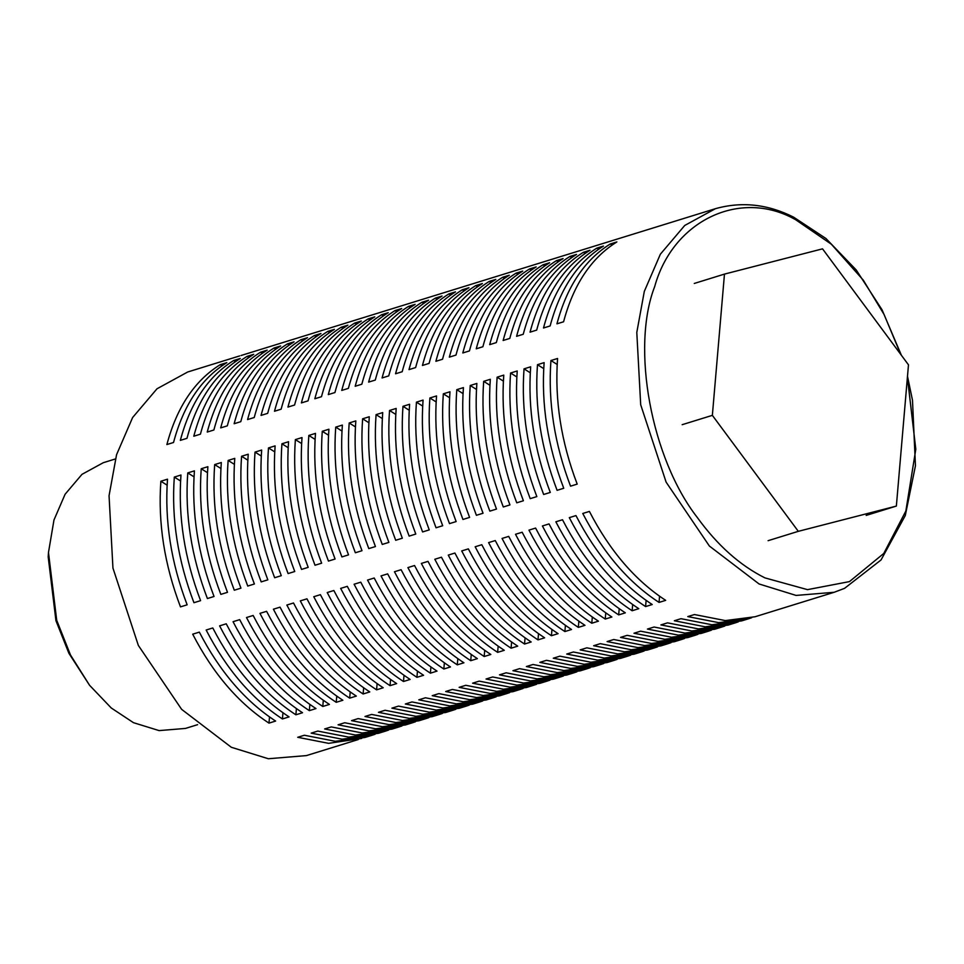 <?xml version="1.0" encoding="UTF-8"?>
<svg xmlns="http://www.w3.org/2000/svg" width="964" height="964" viewBox="0 0 964 964"><rect width="100%" height="100%" fill="white"/><g stroke="black" fill="none" stroke-linecap="round" stroke-linejoin="round"><path stroke-width="1.45" d="M900.774 354.439L884.048 314.433L863.298 280.163L831.354 244.217L795.625 219.696C740.436 188.342 672.956 220.358 654.689 286.573C630.842 347.799 651.218 458.322 697.237 517.403C717.288 545.166 739.846 565.326 764.922 577.882L807.495 589.643L849.453 581.605L883.783 553.444L905.859 511.004L915.8 449.236L907.413 377.249M907.498 376.285L912.486 400.217L915.451 465.757L905.292 515.523L881.048 559.951L844.548 588.353L834.161 592.282L796.095 595.427L759.078 583.967L709.384 546.034L666.1 482.108L640.699 404.76L636.794 332.435L644.314 291.393L660.364 254.207L684.741 225.456L715.445 208.682L241.072 355.499M220.19 364.693L226.829 362.633C201.235 378.623 183.461 405.242 173.532 442.488L166.88 444.549C176.822 407.302 194.583 380.684 220.19 364.693L221.961 365.802M233.637 360.524L240.277 358.475C214.683 374.466 196.909 401.084 186.98 438.319L180.328 440.379C190.27 403.133 208.031 376.526 233.637 360.524L235.409 361.645M253.098 351.764L254.52 351.33M247.085 356.367L253.725 354.306C228.131 370.309 210.369 396.915 200.428 434.162L193.788 436.222C203.717 398.976 221.491 372.357 247.085 356.367L248.857 357.475M266.546 347.594L267.968 347.173M260.533 352.209L267.185 350.149C241.578 366.139 223.817 392.758 213.875 430.004L207.236 432.053C217.165 394.818 234.939 368.2 260.533 352.209L262.304 353.318M279.994 343.437L281.416 343.003M273.981 348.04L280.632 345.98C255.038 361.982 237.265 388.6 227.323 425.835L220.684 427.896C230.625 390.649 248.387 364.031 273.981 348.04L275.752 349.149M293.454 339.268L294.863 338.846M287.441 343.883L294.08 341.822C268.486 357.813 250.712 384.431 240.783 421.678L234.132 423.726C244.073 386.492 261.834 359.873 287.441 343.883L289.212 344.992M306.901 335.111L308.323 334.689M300.889 339.714L307.528 337.665C281.934 353.655 264.16 380.274 254.231 417.508L247.579 419.569C257.521 382.322 275.294 355.704 300.889 339.714L302.66 340.834M320.349 330.941L321.771 330.519M314.336 335.556L320.976 333.496C295.382 349.486 277.62 376.105 267.679 413.351L261.039 415.412C270.968 378.165 288.742 351.547 314.336 335.556L316.108 336.665M333.797 326.784L335.219 326.362M327.784 331.387L334.436 329.339C308.829 345.329 291.068 371.947 281.127 409.194L274.487 411.242C284.416 374.008 302.19 347.389 327.784 331.387L329.555 332.508M347.245 322.627L348.667 322.193M341.232 327.23L347.884 325.169C322.289 341.172 304.516 367.79 294.574 405.025L287.935 407.085C297.876 369.839 315.638 343.22 341.232 327.23L343.003 328.338M360.705 318.457L362.127 318.036M354.692 323.073L361.331 321.012C335.737 337.002 317.963 363.621 308.034 400.867L301.383 402.916C311.324 365.681 329.086 339.063 354.692 323.073L356.463 324.181M374.153 314.3L375.574 313.866M368.14 318.903L374.779 316.855C349.185 332.845 331.411 359.464 321.482 396.698L314.83 398.759C324.772 361.512 342.545 334.894 368.14 318.903L369.911 320.012M387.6 310.131L389.022 309.709M381.587 314.746L388.227 312.685C362.633 328.676 344.871 355.294 334.93 392.541L328.29 394.601C338.219 357.355 355.993 330.736 381.587 314.746L383.359 315.855M401.048 305.974L402.47 305.552M395.035 310.577L401.687 308.528C376.081 324.519 358.319 351.137 348.378 388.372L341.738 390.432C351.667 353.186 369.441 326.579 395.035 310.577L396.807 311.697M414.496 301.816L415.918 301.383M408.483 306.419L415.135 304.359C389.54 320.361 371.767 346.968 361.825 384.214L355.186 386.275C365.127 349.028 382.889 322.41 408.483 306.419L410.254 307.528M427.956 297.647L429.378 297.225M421.943 302.262L428.582 300.202C402.988 316.192 385.214 342.81 375.285 380.057L368.634 382.106C378.575 344.871 396.337 318.253 421.943 302.262L423.714 303.371M441.404 293.49L442.825 293.056M435.391 298.093L442.03 296.032C416.436 312.035 398.662 338.653 388.733 375.888L382.081 377.948C392.023 340.702 409.796 314.083 435.391 298.093L437.162 299.202M454.851 289.321L456.273 288.899M448.838 293.936L455.49 291.875C429.884 307.865 412.122 334.484 402.181 371.73L395.541 373.779C405.47 336.544 423.244 309.926 448.838 293.936L450.61 295.044M468.299 285.163L469.721 284.742M462.286 289.766L468.938 287.718C443.332 303.708 425.57 330.327 415.629 367.561L408.989 369.622C418.918 332.375 436.692 305.757 462.286 289.766L464.058 290.887M481.747 280.994L483.169 280.572M475.746 285.609L482.386 283.549C456.791 299.539 439.018 326.157 429.076 363.404L422.437 365.464C432.378 328.218 450.14 301.599 475.746 285.609L477.505 286.718M495.207 276.837L496.629 276.415M489.194 281.44L495.833 279.391C470.239 295.382 452.465 322 442.536 359.247L435.885 361.295C445.826 324.061 463.588 297.442 489.194 281.44L490.965 282.56M508.655 272.679L510.077 272.246M502.642 277.283L509.281 275.222C483.687 291.224 465.925 317.843 455.984 355.077L449.332 357.138C459.274 319.891 477.047 293.273 502.642 277.283L504.413 278.391M522.102 268.51L523.524 268.088M516.089 273.125L522.741 271.065C497.135 287.055 479.373 313.674 469.432 350.92L462.792 352.969C472.722 315.734 490.495 289.116 516.089 273.125L517.861 274.234M535.55 264.353L536.972 263.919M529.537 268.956L536.189 266.908C510.583 282.898 492.821 309.516 482.88 346.751L476.24 348.811C486.181 311.565 503.943 284.946 529.537 268.956L531.309 270.065M548.998 260.184L550.42 259.762M542.997 264.799L549.637 262.738C524.042 278.729 506.269 305.347 496.327 342.594L489.688 344.654C499.629 307.408 517.391 280.789 542.997 264.799L544.756 265.907M562.458 256.026L563.88 255.605M556.445 260.629L563.084 258.581C537.49 274.571 519.716 301.19 509.787 338.424L503.136 340.485C513.077 303.238 530.839 276.632 556.445 260.629L558.216 261.75M575.906 251.869L577.328 251.435M569.893 256.472L576.532 254.412C550.938 270.414 533.176 297.02 523.235 334.267L516.584 336.328C526.525 299.081 544.298 272.463 569.893 256.472L571.664 257.581M589.353 247.7L590.775 247.278M583.341 252.315L589.992 250.254C564.386 266.245 546.624 292.863 536.683 330.11L530.043 332.158C539.973 294.924 557.746 268.305 583.341 252.315L585.112 253.424M602.801 243.543L604.223 243.109M596.788 248.146L603.44 246.085C577.834 262.088 560.072 288.706 550.131 325.94L543.491 328.001C553.432 290.754 571.194 264.136 596.788 248.146L598.56 249.254M616.261 239.373L617.671 238.952M610.248 243.988L616.888 241.928C591.293 257.918 573.52 284.537 563.578 321.783L556.939 323.832C566.88 286.597 584.642 259.979 610.248 243.988L612.007 245.097M629.709 235.216L631.131 234.782M167.109 485.157L160.868 481.241L167.507 479.18C164.531 520.789 171.062 562.663 187.137 604.814L180.485 606.874C164.422 564.723 157.879 522.837 160.868 481.241M180.569 481L174.315 477.072L180.967 475.023C177.978 516.62 184.522 558.505 200.584 600.656L193.945 602.705C177.87 560.554 171.327 518.68 174.315 477.072M194.017 476.831L187.763 472.914L194.415 470.854C191.426 512.462 197.969 554.336 214.032 596.487L207.393 598.548C191.318 556.397 184.787 514.523 187.763 472.914M207.465 472.673L201.223 468.745L207.863 466.697C204.874 508.293 211.417 550.179 227.492 592.33L220.84 594.378C204.778 552.227 198.235 510.354 201.223 468.745M220.913 468.504L214.671 464.588L221.31 462.527C218.322 504.136 224.865 546.01 240.94 588.161L234.288 590.221C218.226 548.07 211.682 506.196 214.671 464.588M234.36 464.347L228.119 460.431L234.758 458.37C231.782 499.979 238.313 541.852 254.388 584.003L247.748 586.064C231.673 543.913 225.13 502.027 228.119 460.431M247.82 460.19L241.566 456.261L248.218 454.213C245.23 495.809 251.773 537.695 267.835 579.834L261.196 581.894C245.121 539.744 238.578 497.87 241.566 456.261M261.268 456.02L255.014 452.104L261.666 450.043C258.677 491.652 265.221 533.526 281.283 575.677L274.644 577.737C258.569 535.586 252.038 493.701 255.014 452.104M274.716 451.863L268.474 447.935L275.114 445.886C272.125 487.483 278.668 529.369 294.743 571.519L288.091 573.568C272.029 531.417 265.486 489.543 268.474 447.935M288.164 447.694L281.922 443.777L288.561 441.717C285.573 483.326 292.116 525.199 308.191 567.35L301.539 569.411C285.477 527.26 278.933 485.386 281.922 443.777M301.612 443.536L295.37 439.608L302.009 437.56C299.033 479.168 305.564 521.042 321.639 563.193L314.999 565.241C298.924 523.103 292.381 481.217 295.37 439.608M315.071 439.367L308.817 435.451L315.469 433.39C312.481 474.999 319.024 516.873 335.086 559.024L328.447 561.084C312.372 518.933 305.829 477.06 308.817 435.451M328.519 435.21L322.265 431.294L328.917 429.233C325.928 470.842 332.472 512.715 348.534 554.866L341.895 556.927C325.82 514.776 319.289 472.89 322.265 431.294M341.967 431.053L335.725 427.124L342.365 425.076C339.376 466.672 345.919 508.558 361.994 550.709L355.342 552.758C339.28 510.607 332.737 468.733 335.725 427.124M355.415 426.883L349.173 422.967L355.812 420.907C352.824 462.515 359.367 504.389 375.442 546.54L368.79 548.6C352.728 506.449 346.184 464.576 349.173 422.967M368.863 422.726L362.621 418.798L369.272 416.749C366.284 458.346 372.827 500.232 388.89 542.383L382.25 544.431C366.175 502.28 359.632 460.406 362.621 418.798M382.322 418.557L376.068 414.641L382.72 412.58C379.732 454.189 386.275 496.062 402.337 538.213L395.698 540.274C379.623 498.123 373.08 456.249 376.068 414.641M395.77 414.399L389.528 410.483L396.168 408.423C393.179 450.031 399.723 491.905 415.785 534.056L409.146 536.117C393.083 493.966 386.54 452.08 389.528 410.483M409.218 410.242L402.976 406.314L409.616 404.265C406.627 445.862 413.17 487.748 429.245 529.887L422.594 531.947C406.531 489.796 399.988 447.923 402.976 406.314M422.666 406.073L416.424 402.157L423.063 400.096C420.087 441.705 426.618 483.579 442.693 525.729L436.041 527.79C419.979 485.639 413.436 443.753 416.424 402.157M436.126 401.916L429.872 397.987L436.523 395.939C433.535 437.536 440.078 479.421 456.141 521.572L449.501 523.621C433.426 481.47 426.883 439.596 429.872 397.987M449.573 397.746L443.32 393.83L449.971 391.77C446.983 433.378 453.526 475.252 469.589 517.403L462.949 519.463C446.874 477.313 440.343 435.439 443.32 393.83M463.021 393.589L456.779 389.661L463.419 387.612C460.431 429.221 466.974 471.095 483.036 513.246L476.397 515.294C460.334 473.155 453.791 431.269 456.779 389.661M476.469 389.42L470.227 385.504L476.867 383.443C473.878 425.052 480.421 466.925 496.496 509.076L489.845 511.137C473.782 468.986 467.239 427.112 470.227 385.504M489.917 385.263L483.675 381.346L490.315 379.286C487.338 420.894 493.869 462.768 509.944 504.919L503.292 506.98C487.23 464.829 480.687 422.943 483.675 381.346M503.377 381.105L497.123 377.177L503.774 375.129C500.786 416.725 507.329 458.611 523.392 500.762L516.752 502.81C500.678 460.659 494.134 418.786 497.123 377.177M516.825 376.936L510.571 373.02L517.222 370.959C514.234 412.568 520.777 454.442 536.84 496.593L530.2 498.653C514.125 456.502 507.594 414.628 510.571 373.02M530.272 372.779L524.03 368.851L530.67 366.802C527.682 408.399 534.225 450.284 550.287 492.435L543.648 494.484C527.585 452.333 521.042 410.459 524.03 368.851M543.72 368.609L537.478 364.693L544.118 362.633C541.129 404.241 547.673 446.115 563.747 488.266L557.096 490.327C541.033 448.176 534.49 406.302 537.478 364.693M557.168 364.452L550.926 360.536L557.566 358.475C554.589 400.084 561.12 441.958 577.195 484.109L570.543 486.169C554.481 444.018 547.938 402.133 550.926 360.536M199.343 632.131C219.708 671.498 245.133 701.141 275.62 721.06L268.98 723.121C238.494 703.19 213.068 673.547 192.704 634.179L199.343 632.131M269.51 716.951L268.98 723.121M212.791 627.962C233.155 667.329 258.593 696.972 289.079 716.903L282.428 718.951C251.941 699.033 226.516 669.39 206.151 630.022L212.791 627.962M282.958 712.782L282.428 718.951M226.239 623.804C246.615 663.172 272.041 692.815 302.527 712.733L295.876 714.794C265.389 694.875 239.964 665.22 219.599 625.865L226.239 623.804M296.406 708.624L295.876 714.794M239.699 619.647C260.063 659.002 285.489 688.658 315.975 708.576L309.336 710.637C278.849 690.706 253.412 661.063 233.047 621.696L239.699 619.647M309.866 704.467L309.336 710.637M253.146 615.478C273.511 654.845 298.936 684.488 329.423 704.419L322.783 706.467C292.297 686.549 266.871 656.906 246.495 617.538L253.146 615.478M323.314 700.298L322.783 706.467M266.594 611.321C286.959 650.688 312.384 680.331 342.871 700.25L336.231 702.31C305.745 682.379 280.319 652.736 259.955 613.369L266.594 611.321M336.761 696.141L336.231 702.31M280.042 607.151C300.407 646.519 325.844 676.162 356.331 696.092L349.679 698.141C319.192 678.222 293.767 648.579 273.402 609.212L280.042 607.151M350.209 691.971L349.679 698.141M293.502 602.994C313.866 642.361 339.292 672.004 369.778 691.923L363.127 693.984C332.64 674.065 307.215 644.41 286.85 605.055L293.502 602.994M363.657 687.814L363.127 693.984M306.95 598.825C327.314 638.192 352.74 667.835 383.226 687.766L376.587 689.826C346.1 669.896 320.663 640.253 300.298 600.885L306.95 598.825M377.117 683.657L376.587 689.826M320.397 594.668C340.762 634.035 366.187 663.678 396.674 683.596L390.034 685.657C359.548 665.738 334.122 636.095 313.758 596.728L320.397 594.668M390.565 679.487L390.034 685.657M333.845 590.51C354.21 629.878 379.635 659.521 410.134 679.439L403.482 681.5C372.996 661.569 347.57 631.926 327.206 592.559L333.845 590.51M404.012 675.33L403.482 681.5M347.293 586.341C367.67 625.708 393.095 655.351 423.582 675.282L416.93 677.331C386.444 657.412 361.018 627.769 340.654 588.402L347.293 586.341M417.46 671.161L416.93 677.331M360.753 582.184C381.117 621.551 406.543 651.194 437.029 671.113L430.39 673.173C399.891 653.243 374.466 623.6 354.101 584.232L360.753 582.184M430.908 667.004L430.39 673.173M374.201 578.014C394.565 617.382 419.991 647.025 450.477 666.955L443.838 669.004C413.351 649.085 387.926 619.442 367.549 580.075L374.201 578.014M444.368 662.834L443.838 669.004M387.649 573.857C408.013 613.225 433.439 642.868 463.925 662.786L457.285 664.847C426.799 644.928 401.373 615.273 381.009 575.918L387.649 573.857M457.816 658.677L457.285 664.847M401.096 569.7C421.461 609.055 446.886 638.71 477.385 658.629L470.733 660.689C440.247 640.759 414.821 611.116 394.457 571.748L401.096 569.7M471.263 654.52L470.733 660.689M414.544 565.531C434.921 604.898 460.346 634.541 490.833 654.472L484.181 656.52C453.695 636.601 428.269 606.959 407.905 567.591L414.544 565.531M484.711 650.351L484.181 656.52M428.004 561.373C448.368 600.741 473.794 630.384 504.28 650.302L497.641 652.363C467.142 632.432 441.717 602.789 421.352 563.422L428.004 561.373M498.159 646.193L497.641 652.363M441.452 557.204C461.816 596.571 487.242 626.214 517.728 646.145L511.089 648.194C480.602 628.275 455.177 598.632 434.8 559.265L441.452 557.204M511.619 642.024L511.089 648.194M454.9 553.047C475.264 592.414 500.69 622.057 531.176 641.976L524.537 644.036C494.05 624.118 468.625 594.463 448.26 555.107L454.9 553.047M525.067 637.867L524.537 644.036M468.347 548.878C488.712 588.245 514.137 617.888 544.636 637.819L537.984 639.879C507.498 619.948 482.072 590.305 461.708 550.938L468.347 548.878M538.514 633.71L537.984 639.879M481.795 544.72C502.172 584.088 527.597 613.731 558.084 633.649L551.432 635.71C520.946 615.791 495.52 586.148 475.156 546.781L481.795 544.72M551.962 629.54L551.432 635.71M495.255 540.563C515.62 579.93 541.045 609.573 571.532 629.492L564.892 631.553C534.393 611.622 508.968 581.979 488.603 542.612L495.255 540.563M565.41 625.383L564.892 631.553M508.703 536.394C529.067 575.761 554.493 605.404 584.979 625.335L578.34 627.383C547.853 607.465 522.428 577.822 502.051 538.454L508.703 536.394M578.87 621.214L578.34 627.383M522.151 532.236C542.515 571.604 567.941 601.247 598.427 621.165L591.788 623.226C561.301 603.295 535.876 573.652 515.511 534.285L522.151 532.236M592.318 617.056L591.788 623.226M535.598 528.067C555.963 567.434 581.4 597.077 611.887 617.008L605.235 619.057C574.749 599.138 549.323 569.495 528.959 530.128L535.598 528.067M605.766 612.887L605.235 619.057M549.046 523.91C569.423 563.277 594.848 592.92 625.335 612.839L618.683 614.899C588.197 594.981 562.771 565.326 542.407 525.97L549.046 523.91M619.213 608.73L618.683 614.899M562.506 519.753C582.871 559.108 608.296 588.763 638.783 608.682L632.143 610.742C601.657 590.812 576.219 561.168 555.854 521.801L562.506 519.753M632.661 604.573L632.143 610.742M575.954 515.583C596.318 554.951 621.744 584.594 652.23 604.524L645.591 606.573C615.104 586.654 589.679 557.011 569.302 517.644L575.954 515.583M646.121 600.403L645.591 606.573M589.402 511.426C609.766 550.793 635.192 580.436 665.678 600.355L659.039 602.416C628.552 582.485 603.127 552.842 582.762 513.475L589.402 511.426M659.569 596.246L659.039 602.416M361.657 738.424L328.616 743.34L297.731 737.291L304.371 735.243L335.267 741.292L364.995 737.46L371.803 735.351L342.075 739.183L311.179 733.134L317.831 731.074L348.715 737.123L378.454 733.303L385.251 731.194L355.523 735.026L324.627 728.965L331.279 726.916L362.163 732.965L391.902 729.133L398.71 727.025L368.971 730.857L338.087 724.808L344.726 722.747L375.611 728.796L405.35 724.976L412.158 722.867L382.419 726.699L351.535 720.65L358.174 718.59L389.07 724.639L418.798 720.807L425.606 718.71L395.867 722.53L364.982 716.481L371.622 714.432L402.518 720.482L432.246 716.65L439.054 714.541L409.326 718.373L378.43 712.324L385.082 710.263L415.966 716.312L445.705 712.492L452.502 710.384L422.774 714.204L391.878 708.154L398.53 706.106L429.414 712.155L459.153 708.323L465.961 706.214L436.222 710.046L405.338 703.997L411.977 701.937L442.862 707.986L472.601 704.166L479.409 702.057L449.67 705.889L418.786 699.828L425.425 697.779L456.321 703.828L486.049 699.997L492.857 697.9L463.118 701.72L432.233 695.671L438.873 693.61L469.769 699.671L499.497 695.839L506.305 693.731L476.578 697.562L445.681 691.513L452.333 689.453L483.217 695.502L512.956 691.67L519.753 689.573L490.025 693.393L459.129 687.344L465.781 685.296L496.665 691.345L526.404 687.513L533.212 685.404L503.473 689.236L472.589 683.187L479.228 681.126L510.113 687.175L539.852 683.356L546.66 681.247L516.921 685.079L486.037 679.018L492.676 676.969L523.572 683.018L553.3 679.186L560.108 677.077L530.369 680.909L499.485 674.86L506.136 672.8L537.02 678.849L566.748 675.029L573.556 672.92L543.829 676.752L512.932 670.703L519.584 668.642L550.468 674.692L580.207 670.86L587.004 668.763L557.276 672.583L526.392 666.534L533.032 664.485L563.916 670.534L593.655 666.702L600.464 664.594L570.724 668.426L539.84 662.376L546.48 660.316L577.364 666.365L607.103 662.545L613.911 660.436L584.172 664.256L553.288 658.207L559.927 656.159L590.824 662.208L620.551 658.376L627.359 656.267L597.62 660.099L566.736 654.05L573.387 651.989L604.271 658.038L633.999 654.219L640.807 652.11L611.08 655.942L580.183 649.881L586.835 647.832L617.719 653.881L647.459 650.049L654.255 647.953L624.527 651.772L593.643 645.723L600.283 643.663L631.167 649.724L660.906 645.892L667.715 643.783L637.975 647.615L607.091 641.566L613.731 639.506L644.615 645.555L674.354 641.723L681.162 639.626L651.423 643.446L620.539 637.397L627.178 635.348L658.075 641.397L687.802 637.566L694.61 635.457L664.871 639.289L633.987 633.24L640.638 631.179L671.522 637.228L701.25 633.408L708.058 631.299L678.331 635.131L647.434 629.07L654.086 627.022L684.97 633.071L714.71 629.239L721.506 627.13L691.778 630.962L660.894 624.913L667.534 622.852L698.418 628.902L728.157 625.082L734.966 622.973L705.226 626.805L674.342 620.756L680.982 618.695L711.866 624.744L741.605 620.912L748.413 618.816L718.674 622.636L687.79 616.586L694.429 614.538L725.326 620.587L755.053 616.755L834.161 592.282M375.104 734.255L371.803 735.351M388.552 730.097L385.251 731.194M402.012 725.94L398.71 727.025M415.46 721.771L412.158 722.867M428.908 717.614L425.606 718.71M442.356 713.444L439.054 714.541M455.803 709.287L452.502 710.384M469.263 705.118L465.961 706.214M482.711 700.961L479.409 702.057M496.159 696.803L492.857 697.9M509.607 692.634L506.305 693.731M523.054 688.477L519.753 689.573M536.514 684.307L533.212 685.404M549.962 680.15L546.66 681.247M563.41 675.993L560.108 677.077M576.858 671.824L573.556 672.92M590.305 667.666L587.004 668.763M603.765 663.497L600.464 664.594M617.213 659.34L613.911 660.436M630.661 655.171L627.359 656.267M644.109 651.013L640.807 652.11M657.556 646.856L654.255 647.953M671.016 642.687L667.715 643.783M684.464 638.529L681.162 639.626M697.912 634.36L694.61 635.457M711.36 630.203L708.058 631.299M724.808 626.046L721.506 627.13M738.267 621.876L734.966 622.973M115.367 458.96L103.256 462.72L81.988 474.336L65.094 494.255L53.972 520.006L48.477 552.505L56.707 620.286L70.48 654.978L89.556 685.271L111.258 707.986L133.466 722.675L159.108 730.604L185.474 728.423L197.596 724.675M751.715 617.719L748.413 618.816M239.65 355.921L187.703 371.996L156.999 388.781L132.622 417.52L116.56 454.707L109.053 495.749L112.945 568.073L138.346 645.422L181.63 709.347L231.324 747.281L268.341 758.74L306.407 755.595L358.355 739.521M48.477 552.505L48.2 556.963L55.936 620.671L68.89 653.279L89.556 685.271M694.273 283.452L724.47 274.101L822.533 248.845L908.474 364.826L896.363 506.076L866.166 515.415M896.363 506.076L798.312 531.333L768.103 540.683M798.312 531.333L712.36 415.351L682.163 424.69M724.47 274.101L712.36 415.351M790.528 216.996L796.842 220.31M901.376 355.234L882.036 309.781L856.225 269.956L825.955 238.506L793.577 217.141C767.706 204.139 741.665 201.319 715.445 208.682"/></g></svg>
